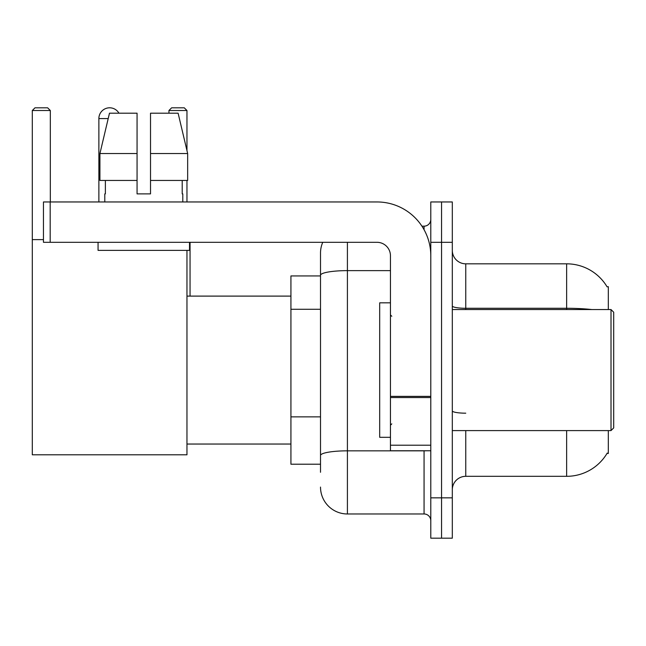 <?xml version="1.0" encoding="UTF-8"?>
<svg xmlns="http://www.w3.org/2000/svg" width="646" height="646" viewBox="0 0 646 646"><rect width="100%" height="100%" fill="white"/><g stroke="black" fill="none" stroke-linecap="round" stroke-linejoin="round"><path stroke-width="0.97" d="M608.322 309.547L608.322 286.687L607.095 286.856A47.069 47.069 0 0 0 566.631 263.826A47.069 47.069 0 0 1 606.998 286.687A47.069 47.069 0 0 0 566.631 263.826L465.758 263.826A13.453 13.453 0 0 1 452.313 250.373A13.453 13.453 0 0 0 465.758 263.826L465.758 309.547M608.322 430.591L608.322 453.452L606.998 453.452L607.232 453.056A47.069 47.069 0 0 1 566.631 476.32L465.758 476.32A13.453 13.453 0 0 0 452.313 489.765M320.513 472.283L320.513 275.293L320.513 275.931L290.926 275.931L290.926 464.216L320.513 464.216M441.549 497.84L441.549 538.183L452.313 538.183L452.313 497.84L441.549 497.84L441.549 538.183L430.793 538.183L430.793 497.84L441.549 497.84L441.549 242.307L441.549 497.84M430.793 497.84L430.793 201.956L441.549 201.956L441.549 242.307L441.549 201.956L452.313 201.956L452.313 497.84M347.411 242.307L347.411 513.974L424.067 513.974L424.067 450.763M421.927 226.165L424.067 226.165A6.726 6.726 0 0 0 430.793 219.446M320.513 301.197L320.513 253.062A26.898 26.898 0 0 1 322.758 242.307M320.513 460.178L320.513 424.931M390.45 270.626L347.411 270.626A26.898 4.667 180 0 0 320.513 275.293L320.513 253.062M430.793 520.7A6.726 6.726 0 0 0 424.067 513.974M347.411 513.974A26.898 26.898 0 0 1 320.513 487.076M150.518 193.889L137.065 193.889L150.518 193.889L137.065 193.889L150.518 193.889L150.518 113.195L178.11 113.195L187.663 153.546L187.663 180.444L150.518 180.444M186.96 110.506L168.945 110.506L171.634 107.817L184.272 107.817L186.96 110.506L186.96 150.583L187.663 153.546L150.518 153.546M98.87 201.956L98.87 118.573A10.756 10.756 0 0 1 118.953 113.195M186.96 250.373L186.96 454.8L32.3 454.8L32.3 110.506L34.989 107.817L47.634 107.817L50.323 110.506L32.3 110.506M50.323 201.956L50.323 110.506M32.3 239.618L43.46 239.618M186.96 180.444L186.96 201.956M168.945 110.506L168.945 113.195M190.053 296.102L190.053 242.307M430.793 450.763L390.45 450.763L390.45 396.378L430.793 396.378M430.793 255.751A53.796 53.796 0 0 0 376.998 201.956L50.186 201.956L50.186 242.307L376.998 242.307A13.453 13.453 0 0 1 390.45 255.751L390.45 396.378M50.186 242.307L43.46 242.307L43.46 201.956L50.186 201.956M104.789 193.889L105.371 193.889L104.789 193.889L104.789 201.956M182.794 193.889L182.212 193.889L182.794 193.889L182.794 201.956M182.212 180.444L182.212 193.889M137.065 153.546L99.92 153.546L109.481 113.195L137.065 113.195L137.065 193.889M105.371 193.889L105.371 180.444M98.063 242.307L98.063 250.373L189.52 250.373L189.52 242.307M137.065 180.444L99.92 180.444L99.92 153.546L109.481 113.195M187.663 180.444L187.663 153.546L178.11 113.195M611.011 309.547L613.7 312.244L613.7 427.902L611.011 430.591L611.011 309.547L452.313 309.547M390.45 302.829L379.686 302.829L379.686 437.318L390.45 437.318M320.513 309.272L290.926 309.272M320.513 416.864L290.926 416.864M465.758 430.591L465.758 476.32M566.631 476.32L566.631 430.591M607.095 286.856A47.069 47.069 0 0 0 566.631 263.826L566.631 308.279L465.758 308.279A13.453 2.334 0 0 1 452.313 305.946M591.849 309.547A47.069 8.172 180 0 0 566.631 308.279L566.631 309.547M452.313 242.307L430.793 242.307M465.758 413.182A13.453 2.334 -0 0 1 452.313 410.848M426.408 450.763A6.726 1.171 0 0 1 424.067 450.835L347.411 450.835A26.898 4.667 180 0 0 320.513 455.511M424.067 229.71L424.067 226.165M108.197 118.573L98.87 118.573M430.793 397.548L390.45 397.548M390.45 445.207L430.793 445.207M186.96 444.044L290.926 444.044M186.96 296.102L290.926 296.102M452.313 430.591L611.011 430.591M391.791 316.274L390.45 314.933M391.791 423.865L390.45 425.213"/></g></svg>
